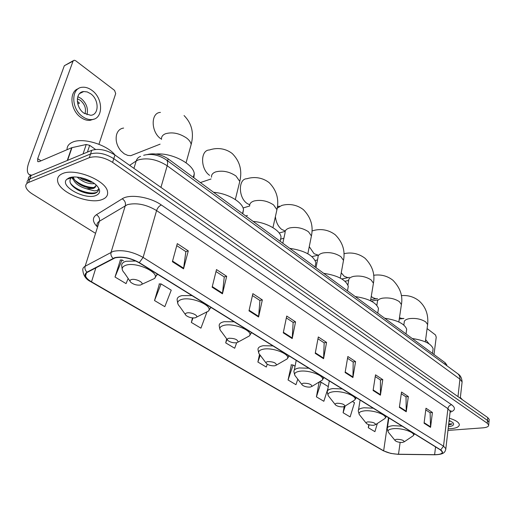 <?xml version="1.0" encoding="UTF-8"?>
<svg xmlns="http://www.w3.org/2000/svg" width="515" height="515" viewBox="0 0 515 515"><rect width="100%" height="100%" fill="white"/><g stroke="black" fill="none" stroke-linecap="round" stroke-linejoin="round"><path stroke-width="0.77" d="M147.528 154.513C154.243 152.871 161.137 154.333 168.199 158.89L445.134 362.727L446.801 364.916L446.763 365.656M489.153 420.131L489.224 419.39L487.776 417.607L114.961 155.002C106.579 149.826 98.848 148.262 91.76 150.309L31.067 175.525C28.917 176.465 28.003 177.907 28.331 179.851M447.966 430.418L483.031 427.836C486.913 427.482 488.793 426.536 488.684 424.991L487.229 423.227L112.605 162.373C104.172 157.223 96.408 155.652 89.307 157.661L28.55 182.471L29.812 178.995C27.649 179.928 26.741 181.37 27.083 183.308C26.741 181.37 27.649 179.928 29.812 178.995L90.537 153.979L29.812 178.995L31.067 175.525M112.605 162.373L113.783 158.684C105.375 153.515 97.625 151.951 90.537 153.979C97.625 151.951 105.375 153.515 113.783 158.684L487.505 420.414L113.783 158.684L114.961 155.002M488.883 422.924L488.954 422.191L487.505 420.414L488.954 422.191L488.883 422.924M62.566 173.594C58.62 175.287 56.991 177.875 57.686 181.37C59.47 192.681 89.507 204.777 102.086 199.55C106.373 197.947 108.182 195.294 107.5 191.593C106.225 180.507 74.907 167.755 62.566 173.594C58.62 175.287 56.991 177.875 57.686 181.37C59.47 192.681 89.507 204.777 102.086 199.55C106.373 197.947 108.182 195.294 107.5 191.593C106.225 180.507 74.907 167.755 62.566 173.594M448.153 428.783L450.921 428.68C456.696 428.152 459.496 426.716 459.309 424.366C458.633 422.088 455.324 420.047 449.37 418.251C455.324 420.047 458.633 422.088 459.309 424.366C459.496 426.716 456.696 428.152 450.921 428.68L448.153 428.783M115.09 257.854C122.544 256.444 130.52 258.06 139.011 262.714L440.434 449.943L442.314 451.932C442.411 453.721 439.849 454.642 434.621 454.681L398.507 454.236C392.591 454.018 387.641 452.872 383.649 450.805L91.522 281.821C88.168 279.851 86.179 277.881 85.554 275.918C85.149 274.398 85.748 273.201 87.35 272.319L115.09 257.854M114.761 257.655L86.99 272.152C83.456 274.637 84.885 277.881 91.271 281.885L383.405 450.818L390.776 453.412L398.089 454.327L434.737 454.777C442.404 454.52 444.394 452.897 440.705 449.93L139.295 262.637C130.585 257.867 122.409 256.206 114.761 257.655M425.776 409.895L430.109 412.76L430.559 427.366L432.413 412.476L425.989 408.228L424.07 423.208L430.559 427.366M430.012 412.695L432.413 412.476M401.282 393.743L406.02 396.865L406.251 411.768L408.344 396.55L401.526 392.037L399.37 407.352L406.251 411.768M405.917 396.801L408.344 396.55M375.255 376.574L380.431 379.986L380.424 395.192L382.78 379.626L375.525 374.83L373.098 390.492L380.424 395.192M380.334 379.922L382.78 379.626M347.541 358.292L353.2 362.026L352.923 377.547L355.569 361.62L347.844 356.502L345.114 372.532L352.923 377.547M353.103 361.961L355.569 361.62M176.761 245.636L185.864 251.642L183.54 268.843L188.29 250.895L177.302 243.627L172.396 261.697L183.54 268.843M185.773 251.584L188.29 250.895M216.01 271.527L224.257 276.967L222.454 293.82L226.677 276.304L216.493 269.564L212.135 287.196L222.454 293.82M224.16 276.909L226.677 276.304M252.434 295.552L259.921 300.496L258.582 317.002L262.341 299.91L252.865 293.64L248.99 310.848L258.582 317.002M259.83 300.432L262.341 299.91M286.334 317.916L293.144 322.409L292.211 338.58L295.552 321.888L286.72 316.049L283.269 332.844L292.211 338.58M293.048 322.345L295.552 321.888M317.961 338.78L324.167 342.874L323.581 358.717L326.555 342.411L318.309 336.952L315.238 353.361L323.581 358.717M324.07 342.81L326.555 342.411M28.55 182.471C26.349 183.417 25.454 184.885 25.853 186.861C26.477 189.243 28.621 191.599 32.284 193.93L94.908 232.954M319.113 382.053L316.416 396.853L323.851 401.282L327.978 388.362M344.136 406.657L343.112 412.74L350.123 416.912L354.5 402.711L352.421 401.436M368.766 424.656L368.296 427.72L374.914 431.66L377.353 423.465M226.658 338.819L225.712 342.893L234.692 348.237L236.649 342.771M192.481 317.929L191.335 322.442L200.94 328.152L206.85 312.302M159.399 283.939L154.519 300.541L164.819 306.663L171.238 290.164L161.066 283.92L159.09 283.945M120.394 260.024L115.006 277.025L126.066 283.611L128.158 278.473M291.374 364.865L288.059 379.98L295.964 384.686L297.786 379.182M259.515 354.442L257.88 362.032L266.3 367.041L267.272 364.214M257.88 362.032L260.236 355.253M225.712 342.893L227.012 339.295M191.335 322.442L193.022 317.974M154.519 300.541L161.066 283.92M123.439 260.815L122.036 259.953L120.092 260.036M115.006 277.025L122.036 259.953M295.063 366.216L293.074 364.987L291.059 364.839M288.059 379.98L293.074 364.987M328.287 386.617L321.128 382.22L319.133 382.04M316.416 396.853L321.128 382.22M343.112 412.74L345.205 406M368.296 427.72L369.178 424.778M115.045 155.06C107.036 144.612 82.606 137.215 72.37 142.249C68.688 143.917 66.924 146.395 67.072 149.685M94.483 183.636C88.561 184.222 82.78 182.04 77.141 177.096M92.732 182.426L82.715 179.548L79.426 177.398M66.815 179.297C59.096 186.057 85.007 200.226 95.925 195.507C100.637 193.434 100.85 190.067 96.556 185.4C90.524 179.168 75.505 175.036 69.087 177.881L66.815 179.297L71.134 177.868C68.334 181.557 70.561 185.58 77.81 189.938C84.048 193.086 89.629 194.271 94.548 193.492L95.114 193.305C97.47 192.41 98.584 190.975 98.468 188.999C98.14 190.196 96.717 190.814 94.2 190.84L86.539 188.793L93.324 188.458C95.301 187.685 96.125 186.436 95.809 184.711M86.539 188.793C79.078 186.649 74.533 183.198 72.918 178.435L72.943 177.051M95.803 186.108L93.415 187.737C89.835 188.368 85.593 187.447 80.688 184.975C76.394 182.503 73.96 179.857 73.394 177.038L72.918 178.435M98.346 190.344C96.91 196.331 75.872 191.683 70.188 182.696M94.091 187.531C87.286 187.415 80.894 184.994 74.9 180.269M72.963 178.306L72.1 177.179M91.413 181.634L80.752 177.643M89.05 193.595L77.057 189.501M89.726 187.885L79.799 184.467M73.207 179.542L71.617 177.488M91.091 182.304L82.078 179.194M95.526 149.434L89.674 145.352L87.402 152.118M31.75 175.242L29.078 174.527C26.838 172.506 26.767 168.489 28.872 162.47L64.33 65.727L73.304 60.667M98.938 144.271L115.701 93.582L114.549 90.376L75.615 60.706L74.147 60.223L73.027 61.15L37.698 158.659L37.756 161.633L39.14 161.633L71.669 147.715L86.23 144.49L89.674 145.352M90.679 93.756L87.228 91.934L83.758 91.535C75.209 91.85 75.319 107.448 83.977 113.171L90.679 115.283C99.266 114.954 99.221 99.601 90.679 93.756M86.945 114.755C88.426 108.562 86.443 103.109 80.997 98.391L77.778 96.685M84.943 113.802C86.398 108.768 84.859 104.268 80.334 100.296L77.327 98.809M77.302 101.249L79.503 103.142L77.771 103.959M78.422 88.632C68.662 91.445 70.304 110.506 80.971 117.523C84.009 119.654 87.029 120.6 90.022 120.362L93.859 119.139M82.754 116.712C85.799 118.843 88.812 119.795 91.812 119.557C103.502 119.107 103.457 98.288 91.87 90.305C88.728 88.001 85.574 86.984 82.406 87.26C70.78 87.692 70.948 108.968 82.754 116.712M80.861 92.945L80.475 92.784M123.626 128.061C120.098 128.538 117.742 130.752 116.557 134.698C115.366 140.273 116.757 145.603 120.722 150.676L124.218 153.798L127.784 155.401L130.804 155.665L134.782 154.101M140.55 285.027L141.818 284.338C143.827 282.317 135.297 278.358 131.454 279.555C129.767 280.089 129.548 281.023 130.797 282.349C133.733 284.563 136.984 285.458 140.55 285.027M193.84 177.765L194.284 173.684C193.428 163.912 171.604 152.498 155.987 154.037M195.134 317.864L196.563 317.15C198.333 315.341 190.679 311.968 186.926 312.92C185.188 313.384 184.885 314.214 186.018 315.431C188.632 317.375 191.67 318.186 195.134 317.864M242.784 213.789L243.492 209.586C242.687 202.105 227.72 193.299 213.603 192.307M236.565 342.784L238.11 342.076C237.711 339.572 234.679 338.291 229.008 338.239C227.231 338.638 226.87 339.398 227.913 340.524C230.302 342.288 233.186 343.042 236.565 342.784M280.147 241.258L281.055 237.055C280.327 230.302 266.551 222.448 253.148 221.418M274.81 365.792L276.452 365.084C276.098 362.837 273.22 361.672 267.819 361.588C266.023 361.936 265.605 362.631 266.564 363.68C268.766 365.283 271.514 365.985 274.81 365.792M315.193 266.139L315.895 262.566C313.217 255.298 304.494 250.554 289.733 248.339M310.217 387.087L311.948 386.398C311.627 384.37 308.891 383.302 303.734 383.192C301.919 383.495 301.455 384.132 302.344 385.104C304.378 386.572 306.998 387.228 310.217 387.087M347.747 289.366L348.288 286.327C345.855 279.754 337.647 275.422 323.671 273.323M343.087 406.863L344.902 406.2C344.606 404.359 341.999 403.367 337.068 403.239C335.239 403.502 334.731 404.088 335.555 404.996C337.441 406.341 339.952 406.959 343.087 406.863M378.068 311.092L378.48 308.504C376.259 302.537 368.515 298.558 355.247 296.563M373.69 425.274L375.57 424.63C375.3 422.957 372.802 422.049 368.083 421.894C366.242 422.12 365.708 422.654 366.468 423.504C368.219 424.746 370.626 425.332 373.69 425.274M406.374 331.454L406.689 329.246C404.655 323.806 397.323 320.137 384.692 318.238M402.254 442.456L404.191 441.844C403.94 440.319 401.546 439.469 397.014 439.301C395.172 439.488 394.606 439.984 395.314 440.776C396.949 441.922 399.26 442.482 402.254 442.456M432.858 350.58L433.102 348.687C431.229 343.717 424.27 340.318 412.225 338.503M434.01 354.539L436.224 337.171L435.516 334.975L427.102 328.564M428.989 343.782L425.635 339.623M462.431 399.756L460.365 397.496M448.983 421.585L450.155 420.852M450.116 420.832L449.022 421.283M448.391 426.716C453.239 426.092 454.706 424.682 452.782 422.487L449.119 420.414M448.571 425.178L452.176 423.884L448.719 423.89M452.176 423.884L448.617 424.753M450.071 420.871L449.061 420.961M167.639 160.828L168.199 158.89M444.941 364.324L445.134 362.727M461.968 383.121L462.103 381.918L459.959 379.156L167.195 165.766C157.139 159.393 147.502 157.442 138.297 159.914L136.198 160.983L133.932 168.366M160.95 187.396L167.195 165.766C167.942 163.023 167.71 161.098 166.506 159.998L166.274 159.824M91.76 150.309L89.307 157.661M487.776 417.607L487.229 423.227M140.608 156.393C138.432 157.12 136.964 158.646 136.198 160.983L129.632 165.341M143.672 155.26C151.288 153.328 158.897 154.906 166.506 159.998L458.086 373.967L459.496 375.808L460.011 378.261L457.99 396.627M460.281 398.243L462.103 381.918C461.833 378.152 460.494 375.506 458.086 373.967L457.796 373.755M96.955 226.503C92.41 221.611 92.23 217.691 96.408 214.736L122.216 198.79C129.606 193.724 150.168 196.949 161.343 204.97L451.636 404.751C449.614 405.151 448.372 406.451 447.921 408.652L156.586 210.564C146.344 204.481 136.617 202.511 127.405 204.655L99.389 221.263C97.406 222.506 96.627 224.141 97.058 226.182M451.636 404.751C455.807 407.964 455.305 410.449 450.136 412.212M450.039 412.47L450.174 411.318L447.921 408.652L443.524 446.196L445.848 448.687L445.713 449.756M91.271 281.885L90.762 281.686C86.14 279.484 83.52 275.853 82.902 270.793C82.406 268.888 83.147 267.382 85.13 266.268L113.184 251.352C122.519 249.537 132.497 251.558 143.112 257.423L139.295 262.637M113.036 258.337C111.182 256.547 110.532 254.507 111.086 252.202L125.312 205.607C125.866 202.775 124.836 200.502 122.216 198.79M383.405 450.818L90.923 281.782M398.089 454.327L398.771 454.339M96.408 214.736C98.957 216.358 99.955 218.534 99.389 221.263L85.13 266.268C84.576 268.489 85.2 270.446 86.99 272.152M85.844 274.991L85.458 274.624M440.705 449.93L443.524 446.196L143.112 257.423L156.586 210.564C157.571 207.796 159.161 205.936 161.343 204.97M383.649 450.805L388.471 417.665M398.507 454.236L400.142 442.391M434.621 454.681L435.561 446.917M91.522 281.821L95.88 267.806M323.645 358.15L315.334 352.814M292.282 338.007L283.385 332.291M258.672 316.416L249.118 310.275M222.564 293.215L212.277 286.61M183.662 268.225L172.564 261.092M352.975 376.993L345.205 372.004M380.469 394.657L373.175 389.971M406.284 411.24L399.44 406.844M430.585 426.851L424.135 422.706M41.013 160.835L37.698 158.659M67.253 160.493L71.669 147.715M73.027 61.15L64.33 65.727M71.978 147.618L67.581 160.358M83.037 153.934L86.23 144.49M161.523 139.391C161.24 136.874 162.534 135.001 165.412 133.771C172.313 131.801 179.394 133.237 186.649 138.072C189.308 140.157 190.814 142.294 191.168 144.483L190.151 148.14M160.757 138.735C150.798 131.93 150.631 112.566 160.435 112.412M149.878 280.63L154.558 278.473C160.377 272.886 136.79 261.665 126.143 265.154C121.546 266.725 120.986 269.358 124.463 273.059L130.05 281.248M155.208 277.096L157.551 274.225M135.851 261.002L125.956 261.292C122.641 262.296 121.25 263.989 121.785 266.371L122.248 269.506M211.523 177.205C211.259 174.791 212.656 173.021 215.714 171.888C222.564 170.22 229.31 171.585 235.954 175.988L239.784 181.415L239.044 184.434M209.592 175.351C200.316 169.042 200.271 149.949 209.444 149.981C214.813 148.101 223.922 147.116 232.304 153.592C239.861 161.246 242.353 170.517 239.784 181.415L235.323 199.537M204.629 313.043L208.44 311.099C213.564 306.077 192.404 296.524 182.014 299.331C177.263 300.676 176.458 303.039 179.613 306.419L185.406 314.568M209.032 309.676L211.06 307.468M191.979 295.61L181.801 295.642C178.261 296.531 176.729 298.114 177.212 300.38L177.797 303.663M249.685 206.039C249.447 203.708 250.914 202.022 254.101 200.972C260.886 199.524 267.382 200.837 273.581 204.919L276.941 209.669L276.368 212.238M249.704 204.848L246.968 203.374C238.213 197.445 238.226 178.589 246.904 178.737C251.964 177.128 260.854 176.259 269.197 182.69C276.664 190.305 279.239 199.299 276.941 209.669L272.937 227.656M246.164 337.679L249.369 335.935C254.011 331.338 234.537 322.905 224.386 325.248C219.532 326.433 218.56 328.589 221.469 331.724L227.392 339.823M249.904 334.473L251.693 332.709M234.119 321.785L224.154 321.695C220.452 322.493 218.824 323.98 219.261 326.143L219.931 329.484M282.812 243.254L285.078 232.748C284.853 230.508 286.392 228.911 289.681 227.939C296.408 226.677 302.666 227.945 308.459 231.744L311.421 235.915L310.976 238.104M285.291 231.003L281.705 229.42C278.106 226.452 276.001 222.177 275.396 216.596M277.192 208.202L281.686 205.472C286.707 204.024 295.353 203.438 303.457 209.708C310.854 217.317 313.506 226.053 311.421 235.915L307.828 253.773M284.467 360.455L287.164 358.897C291.387 354.693 273.368 347.194 263.455 349.151C258.53 350.181 257.416 352.157 260.101 355.08L266.126 363.094M287.634 357.423L289.211 356.007M272.969 345.919L263.21 345.719C259.38 346.434 257.655 347.825 258.054 349.897L258.794 353.245M316.01 267.684L317.987 257.558C317.787 255.414 319.377 253.895 322.763 253.007C329.413 251.912 335.452 253.135 340.879 256.676L343.505 260.365L343.164 262.225M311.974 256.637L318.18 255.157L314.066 253.683L309.257 246.659M311.948 230.984L314.066 230.385C318.766 229.149 327.237 228.609 335.355 234.872C342.63 242.243 345.346 250.741 343.505 260.365L340.286 278.087M319.892 381.576L322.165 380.199C326.027 376.349 309.27 369.641 299.608 371.264C294.632 372.165 293.383 373.974 295.874 376.697L301.97 384.621M322.57 378.725L323.954 377.592L322.165 380.199L311.948 386.398M308.897 368.238L299.35 367.948C295.404 368.579 293.601 369.886 293.956 371.856L294.76 375.184M347.902 285.014L348.668 280.675C348.488 278.621 350.129 277.186 353.599 276.368C360.159 275.422 365.998 276.607 371.103 279.915L373.433 283.186L373.169 284.776M349.254 277.308L347.953 277.669L344.29 276.343L341.245 272.808M343.923 253.689L344.29 253.663C348.938 252.55 357.204 252.215 365.135 258.35C372.364 265.759 375.126 274.038 373.433 283.186L370.555 300.766M352.762 401.224L354.674 400.013C358.221 396.486 342.565 390.434 333.154 391.78C328.139 392.559 326.78 394.22 329.091 396.762L335.239 404.59M355.009 398.539L356.226 397.638M342.23 388.941L332.89 388.574C328.84 389.134 326.974 390.351 327.289 392.23L328.139 395.507M376.851 305.318L377.341 302.26C377.186 300.303 378.873 298.945 382.4 298.191C388.883 297.38 394.522 298.52 399.331 301.629L401.41 304.539L401.211 305.897M377.476 298.558L375.853 298.752L372.59 297.561L371.276 296.35M383.334 419.545L384.95 418.489C388.22 415.245 373.53 409.76 364.356 410.873C359.322 411.543 357.873 413.069 360.011 415.444L366.197 423.163M373.233 408.202L364.086 407.771C359.959 408.253 358.034 409.386 358.311 411.176L359.2 414.395M403.831 325.029L404.204 322.474C404.063 320.594 405.788 319.313 409.373 318.63C415.76 317.929 421.225 319.043 425.763 321.952L427.63 324.559L427.476 325.718M403.091 318.373L402.054 318.54L399.473 317.704M411.833 436.675L413.204 435.754C416.229 432.767 402.402 427.772 393.466 428.68C388.419 429.252 386.887 430.649 388.877 432.877L395.076 440.486M402.144 426.156L393.19 425.667C388.999 426.085 387.023 427.141 387.267 428.847L388.175 431.995M446.717 365.624L446.801 364.916M489.224 419.39L488.684 424.991M450.149 411.53L451.024 410.584L450.174 411.318L445.848 448.687C445.179 452.209 444.175 454.481 434.744 454.784L398.636 454.339M390.776 453.412L383.012 450.664M85.554 275.918L86.507 272.879M79.922 184.537L80.688 184.975M82.336 179.342L82.715 179.548M30.816 175.634L29.542 174.817M79.587 93.556L83.758 91.535M90.022 120.362L91.812 119.557M160.107 144.161L130.804 155.665M186.063 162.785L191.168 144.483C194.149 132.999 191.773 123.355 184.055 115.547M141.818 284.338L154.558 278.473L157.287 274.064M194.284 173.684L193.286 177.353M211.066 178.956L200.38 182.574M196.563 317.15L208.44 311.099L210.847 307.333M243.492 209.586L242.526 213.596M249.678 205.987L243.054 207.976M238.11 342.076L249.369 335.935L251.539 332.613M281.055 237.055L280.141 241.284M285.162 231.377L279.162 232.98M276.452 365.084L287.164 358.897L289.127 355.955M315.895 262.566L315.032 266.963M279.342 206.155L277.392 206.727M247.445 215.47L245.745 215.965M348.288 286.327L347.49 290.853M296.215 360.358L294.303 370.105M283.887 238.271L280.604 239.127M347.953 277.669L341.851 278.969M344.902 406.2L354.674 400.013L356.303 397.683M378.48 308.504L377.746 313.126M329.297 380.913L327.553 390.737M317.523 259.933L315.18 260.481M398.842 321.978L401.41 304.539C402.994 295.855 400.187 287.782 392.99 280.321C387.409 275.898 380.958 274.218 373.632 275.28M375.853 298.752L370.723 299.724M375.57 424.63L384.95 418.489L386.437 416.403M406.689 329.246L406.02 333.932M360.101 400.046L358.517 409.908M348.649 280.482L344.998 281.248M425.339 341.851L427.63 324.559C428.602 314.755 425.757 306.876 419.107 300.921C413.989 296.827 408.06 295.056 401.333 295.616M403.947 318.482L399.28 319.01M404.191 441.844L413.204 435.754L414.569 433.875M433.102 348.687L432.491 353.419M388.857 417.903L387.422 427.759M377.63 299.955L371.296 301.146"/></g></svg>
